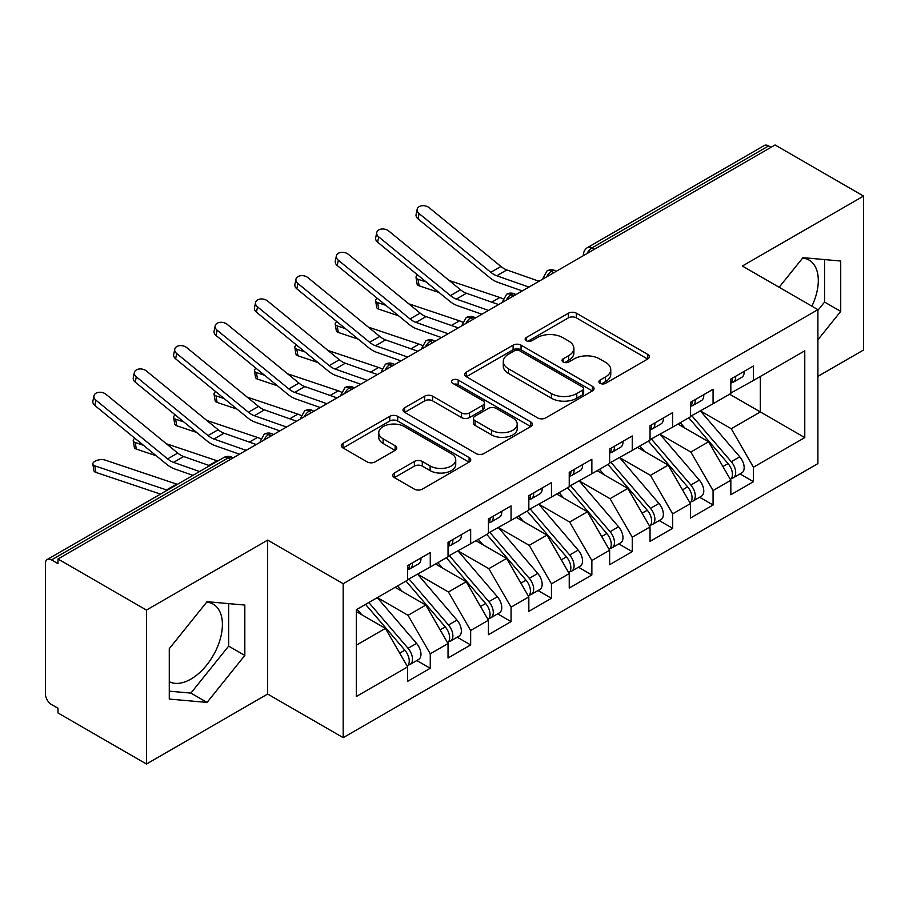 <?xml version="1.0" encoding="UTF-8"?>
<svg xmlns="http://www.w3.org/2000/svg" width="909" height="909" viewBox="0 0 909 909"><rect width="100%" height="100%" fill="white"/><g stroke="black" fill="none" stroke-linecap="round" stroke-linejoin="round"><path stroke-width="1.36" d="M600.054 383.314A3.92 2.261 0 0 0 605.61 383.314L647.742 358.987A5.613 3.238 0 0 0 649.378 356.692A5.613 3.238 0 0 0 647.742 354.408L576.363 313.196A5.613 3.238 0 0 0 568.432 313.196L526.3 337.523A3.92 2.261 0 0 0 525.141 339.125A3.92 2.261 0 0 0 526.3 340.727A3.92 2.261 0 0 0 531.845 340.727L537.299 337.58A17.941 10.363 0 0 1 562.682 337.58L568.625 341.011A17.941 10.363 0 0 1 573.886 348.34A17.941 10.363 0 0 1 568.625 355.669L563.171 358.816A3.92 2.261 0 0 0 562.023 360.418A3.92 2.261 0 0 0 563.171 362.021A3.92 2.261 0 0 0 568.727 362.021L574.181 358.873A17.941 10.363 0 0 1 599.554 358.873L605.508 362.305A17.941 10.363 0 0 1 610.757 369.633A17.941 10.363 0 0 1 605.508 376.951L600.054 380.11A3.92 2.261 0 0 0 598.906 381.712A3.92 2.261 0 0 0 600.054 383.314L600.054 380.11M169.279 681.693A44.564 25.725 120 0 0 190.89 679.114A44.564 25.725 120 0 0 220.001 639.845A44.564 25.725 120 0 0 213.172 604.133A44.564 25.725 120 0 0 206.707 602.122M802.602 258.088A44.564 25.725 -60 0 1 809.067 260.099A44.564 25.725 -60 0 1 811.896 306.185M394.347 472.998A5.613 3.238 0 0 0 392.699 475.293A5.613 3.238 0 0 0 394.347 477.577L414.368 489.144A5.613 3.238 0 0 0 422.299 489.144L469.089 462.124A5.613 3.238 0 0 0 470.737 459.84A5.613 3.238 0 0 0 469.089 457.545L397.71 416.333A5.613 3.238 0 0 0 389.779 416.333L342.988 443.353A5.613 3.238 0 0 0 341.341 445.637A5.613 3.238 0 0 0 342.988 447.932L367.179 461.897A5.613 3.238 0 0 0 375.11 461.897L395.131 450.33A5.613 3.238 0 0 0 396.779 448.046A5.613 3.238 0 0 0 395.131 445.751L383.143 438.831A14.998 8.658 0 0 1 378.746 432.707A14.998 8.658 0 0 1 388.007 424.708A14.998 8.658 0 0 1 404.357 426.582L451.341 453.716A14.998 8.658 0 0 1 455.739 459.84A14.998 8.658 0 0 1 446.478 467.84A14.998 8.658 0 0 1 430.127 465.965L422.299 461.442A5.613 3.238 0 0 0 414.368 461.442L394.347 472.998L394.347 477.577M817.895 376.36L863.55 350.01L863.55 196.06L775.07 144.974L57.971 558.99L57.971 563.66L51.506 559.921A8.567 4.943 -120 0 0 47.223 559.501A8.567 4.943 -120 0 0 45.45 563.421L45.45 694.044A8.567 4.943 -120 0 0 51.506 704.543L57.971 708.27L57.971 712.94L146.451 764.026L267.655 694.044L343.193 737.665L343.193 583.714L267.655 540.105L146.451 610.075L57.971 558.99M863.55 196.06L742.346 266.03L817.895 309.651L343.193 583.714M537.696 417.935A5.613 3.238 0 0 0 545.627 417.935L592.418 390.927A5.613 3.238 0 0 0 594.066 388.632A5.613 3.238 0 0 0 592.418 386.348L521.039 345.136A5.613 3.238 0 0 0 513.108 345.136L466.317 372.145A5.613 3.238 0 0 0 464.669 374.44A5.613 3.238 0 0 0 466.317 376.724L537.696 417.935M454.205 384.155A3.92 2.261 0 0 1 458.181 384.712L458.181 380.042L530.754 421.946A5.613 3.238 0 0 1 532.401 424.23A5.613 3.238 0 0 1 530.754 426.526L483.963 453.534A5.613 3.238 0 0 1 476.032 453.534L404.653 412.334L404.653 407.755A5.613 3.238 0 0 0 403.005 410.039A5.613 3.238 0 0 0 404.653 412.334M404.653 407.755L424.673 396.188A5.613 3.238 0 0 1 432.604 396.188L461.556 412.902A5.613 3.238 0 0 0 469.487 412.902L482.77 405.232A5.613 3.238 0 0 0 484.417 402.937A5.613 3.238 0 0 0 482.77 400.653L452.637 383.257A3.92 2.261 0 0 1 451.489 381.655A3.92 2.261 0 0 1 453.909 379.553A3.92 2.261 0 0 1 458.181 380.042M343.193 737.665L817.895 463.601L817.895 309.651M729.62 394.211L804.772 437.593L804.772 350.817L753.459 380.439L753.459 365.986L730.836 379.042L730.836 393.506L713.065 403.766L713.065 389.302L690.431 402.369L690.431 416.833L672.66 427.094L672.66 412.629L650.037 425.696L650.037 440.149L632.255 450.421L632.255 435.956L609.632 449.023L609.632 463.476L591.861 473.737L591.861 459.284L569.239 472.339L569.239 486.804L551.456 497.064L551.456 482.611L528.833 495.666L528.833 510.131L511.063 520.391L511.063 505.927L488.44 518.994L488.44 533.458L470.657 543.718L470.657 529.254L448.035 542.321L448.035 556.774L430.264 567.046L430.264 552.581L407.641 565.637L407.641 580.101L356.328 609.723L356.328 696.499L407.641 666.876L385.416 628.392L356.328 611.598M804.772 437.593L753.459 467.215L731.245 428.73L700.532 411.004M740.028 473.919L753.459 481.679L753.459 467.215M753.459 481.679L730.836 494.735L730.836 480.27L713.065 490.542L690.84 452.046L660.139 434.32M699.635 497.246L713.065 504.995L713.065 490.542M713.065 504.995L690.431 518.062L690.431 503.597L672.66 513.858L650.435 475.373L619.733 457.647M659.23 520.573L672.66 528.322L672.66 513.858M672.66 528.322L650.037 541.389L650.037 526.925L632.255 537.185L610.041 498.7L579.34 480.975M618.836 543.9L632.255 551.649L632.255 537.185M632.255 551.649L609.632 564.705L609.632 550.252L591.861 560.512L569.636 522.027L538.935 504.302M578.431 567.216L591.861 574.977L591.861 560.512M591.861 574.977L569.239 588.032L569.239 573.579L551.456 583.839L529.243 545.355L498.541 527.618M538.037 590.543L551.456 598.292L551.456 583.839M551.456 598.292L528.833 611.359L528.833 596.895L511.063 607.167L488.837 568.67L458.136 550.945M497.632 613.87L511.063 621.62L511.063 607.167M511.063 621.62L488.44 634.687L488.44 620.222L470.657 630.482L448.444 591.998L417.731 574.272M457.227 637.198L470.657 644.947L470.657 630.482M470.657 644.947L448.035 658.014L448.035 643.549L430.264 653.81L408.039 615.325L377.337 597.599M416.833 660.525L430.264 668.274L430.264 653.81M430.264 668.274L407.641 681.33L407.641 666.876M407.641 579.635L430.264 567.046M356.328 645.185L385.416 628.392M448.035 556.308L470.657 543.718M408.039 615.325L425.821 605.064L395.108 587.339M448.035 643.549L425.821 605.064M488.44 532.992L511.063 520.391M448.444 591.998L466.215 581.737L435.513 564.012M488.44 620.222L466.215 581.737M528.833 509.665L551.456 497.064M488.837 568.67L506.62 558.41L475.907 540.685M528.833 596.895L506.62 558.41M569.239 486.338L591.861 473.737M529.243 545.355L547.013 535.083L516.312 517.357M569.239 573.579L547.013 535.083M609.632 463.011L632.255 450.421M569.636 522.027L587.419 511.767L556.706 494.03M609.632 550.252L587.419 511.767M650.037 439.683L672.66 427.094M610.041 498.7L627.812 488.44L597.111 470.714M650.037 526.925L627.812 488.44M690.431 416.367L713.065 403.766M650.435 475.373L668.217 465.113L637.516 447.387M690.431 503.597L668.217 465.113M771.037 147.315L768.605 145.917L591.964 247.896L594.384 249.305M587.112 253.497A8.567 4.943 120 0 1 591.964 247.896A8.567 4.943 60 0 0 587.68 247.475L764.321 145.485A8.567 4.943 60 0 1 768.605 145.917M730.836 393.04L753.459 380.439M731.245 428.73L760.333 411.936L760.333 376.474L804.772 350.817M690.84 452.046L708.611 441.785L677.909 424.06M730.836 480.27L708.611 441.785M146.451 610.075L146.451 764.026M817.895 339.796L840.723 311.389L840.723 261.031L802.954 257.656L779.138 287.278M267.655 694.044L267.655 540.105M244.828 655.434L244.828 605.064L207.047 601.69L169.279 648.685L169.279 699.055L207.047 702.43L244.828 655.434L228.659 646.106L228.659 603.621M553.786 272.745L551.354 271.337A8.567 4.943 -120 0 0 547.07 270.916A8.567 4.943 -120 0 0 546.979 270.973L542.991 278.222A8.567 4.943 0 0 0 543.071 278.927M513.38 296.061L510.96 294.664A8.567 4.943 -120 0 0 506.677 294.243A8.567 4.943 -120 0 0 506.574 294.3L502.586 301.549A8.567 4.943 0 0 0 502.677 302.254M472.987 319.389L470.555 317.991A8.567 4.943 -120 0 0 466.272 317.571A8.567 4.943 -120 0 0 466.169 317.627L462.192 324.865A8.567 4.943 0 0 0 462.272 325.57M432.582 342.716L430.162 341.318A8.567 4.943 -120 0 0 425.878 340.886A8.567 4.943 -120 0 0 425.776 340.955L421.787 348.192A8.567 4.943 0 0 0 421.878 348.897M392.188 366.043L389.756 364.645A8.567 4.943 -120 0 0 385.473 364.214A8.567 4.943 -120 0 0 385.371 364.282L381.382 371.52A8.567 4.943 0 0 0 381.473 372.224M351.783 389.37L349.363 387.961A8.567 4.943 -120 0 0 345.079 387.541A8.567 4.943 -120 0 0 344.977 387.598L340.989 394.847A8.567 4.943 0 0 0 341.08 395.551M311.378 412.686L308.958 411.288A8.567 4.943 -120 0 0 304.674 410.868A8.567 4.943 -120 0 0 304.572 410.925L300.584 418.174A8.567 4.943 0 0 0 300.674 418.867M270.984 436.013L268.564 434.616A8.567 4.943 -120 0 0 264.269 434.195A8.567 4.943 -120 0 0 264.178 434.252L260.19 441.49A8.567 4.943 0 0 0 260.269 442.194M817.895 310.355L824.565 302.061L824.565 259.588M824.565 302.061L840.723 311.389M169.279 691.17L190.89 693.101L228.659 646.106M190.89 693.101L207.047 702.43M601.622 383.859L605.508 381.621A17.941 10.363 0 0 0 610.757 374.292L610.757 369.633M573.886 348.34L573.886 352.999A17.941 10.363 0 0 1 568.625 360.328L564.739 362.566M647.663 359.032L576.363 317.855A5.613 3.238 0 0 0 568.432 317.855L527.868 341.284M592.35 390.961L521.039 349.795A5.613 3.238 0 0 0 513.108 349.795L466.385 376.769M582.51 390.234A3.92 2.261 0 0 0 583.658 388.632A3.92 2.261 0 0 0 582.51 387.029L519.846 350.851A3.92 2.261 0 0 0 514.301 350.851L508.551 354.18A17.941 10.363 0 0 0 503.291 361.498A17.941 10.363 0 0 0 508.551 368.827L551.377 393.552A17.941 10.363 0 0 0 576.76 393.552L582.51 390.234L582.51 394.904A3.92 2.261 0 0 0 583.658 393.302L583.658 388.632M503.291 361.498L503.291 366.168A17.941 10.363 0 0 0 508.551 373.497L508.551 368.827M582.51 394.904L576.76 398.222A17.941 10.363 0 0 1 551.377 398.222L508.551 373.497M404.732 412.368L424.673 400.858L424.673 396.188M484.417 402.937L484.417 407.607A5.613 3.238 0 0 1 482.77 409.891L469.487 417.561A5.613 3.238 0 0 1 461.556 417.561L432.604 400.858A5.613 3.238 0 0 0 424.673 400.858M458.181 384.712L530.686 426.571M491.599 430.241A14.998 8.658 0 0 0 507.949 432.116A14.998 8.658 0 0 0 517.21 424.117A14.998 8.658 0 0 0 512.812 417.992L496.257 408.436A5.613 3.238 0 0 0 488.326 408.436L475.043 416.106A5.613 3.238 0 0 0 473.396 418.401A5.613 3.238 0 0 0 475.043 420.685L491.599 430.241L491.599 434.911A14.998 8.658 0 0 0 507.949 436.786A14.998 8.658 0 0 0 517.21 428.787L517.21 424.117M473.396 418.401L473.396 423.06A5.613 3.238 0 0 0 475.043 425.355L475.043 420.685M491.599 434.911L475.043 425.355M455.739 459.84L455.739 464.499A14.998 8.658 0 0 1 446.478 472.498A14.998 8.658 0 0 1 430.127 470.623L422.299 466.101A5.613 3.238 0 0 0 414.368 466.101L394.415 477.623M378.746 432.707L378.746 437.365A14.998 8.658 0 0 0 383.143 443.49L383.143 438.831M395.063 450.375L383.143 443.49M469.021 462.17L397.71 421.003A5.613 3.238 0 0 0 389.779 421.003L343.068 447.978M691.999 415.924L731.268 461.704A11.431 6.602 60 0 1 735.688 472.566A11.431 6.602 60 0 1 733.313 477.793L741.801 472.896A11.431 6.602 -120 0 0 744.164 467.669A11.431 6.602 -120 0 0 739.756 456.807L700.487 411.027M733.313 477.793A11.431 6.602 60 0 1 731.472 478.327M688.772 417.788L728.041 463.579A11.431 6.602 60 0 1 732.449 474.43A11.431 6.602 60 0 1 730.381 479.475M439.058 292.505L419.106 285.812A7.147 3.193 170.7 0 1 417.106 284.051L416.038 277.495A7.147 3.193 -9.3 0 0 418.038 279.256L426.241 282.006M417.663 274.984A7.147 3.193 -9.3 0 0 416.038 277.495M684.943 428.116L680.284 422.696M449.16 280.483L499.848 297.493A28.565 16.498 60 0 1 503.018 298.856M730.836 383.484A11.431 6.602 -120 0 0 732.449 378.826A11.431 6.602 -120 0 0 732.427 378.121M731.472 382.712A11.431 6.602 -120 0 0 733.313 382.189A11.431 6.602 -120 0 0 735.688 376.951A11.431 6.602 -120 0 0 735.665 376.258M744.141 371.361A11.431 6.602 60 0 1 744.164 372.054A11.431 6.602 60 0 1 741.801 377.292L733.313 382.189M539.026 281.256L506.858 269.939A21.134 12.203 60 0 1 500.927 266.462L429.207 207.729A7.147 4.886 11.4 0 0 421.946 205.729A7.147 4.886 11.4 0 0 417.163 209.229A7.147 4.886 11.4 0 0 419.106 213.558L418.038 218.876A7.147 4.886 -168.6 0 1 416.083 214.547L417.163 209.229M528.924 287.085L496.757 275.768A21.134 12.203 60 0 1 490.826 272.302L419.106 213.558M418.038 218.876L489.746 277.609A28.565 16.498 -120 0 0 497.757 282.301L522.277 290.925M651.605 439.252L690.874 485.031A11.431 6.602 60 0 1 695.283 495.894A11.431 6.602 60 0 1 692.919 501.12L701.396 496.223A11.431 6.602 -120 0 0 703.771 490.996A11.431 6.602 -120 0 0 699.362 480.134L660.082 434.354M692.919 501.12A11.431 6.602 60 0 1 691.067 501.654M648.367 441.115L687.636 486.894A11.431 6.602 60 0 1 692.056 497.757A11.431 6.602 60 0 1 689.976 502.802M398.653 315.832L378.712 309.14A7.147 3.193 170.7 0 1 376.712 307.378L375.633 300.822A7.147 3.193 -9.3 0 0 377.633 302.583L385.836 305.333M377.258 298.3A7.147 3.193 -9.3 0 0 375.633 300.822M644.538 451.443L639.879 446.012M408.755 303.799L459.454 320.82A28.565 16.498 60 0 1 462.624 322.184M611.2 462.579L650.469 508.358A11.431 6.602 60 0 1 654.889 519.221A11.431 6.602 60 0 1 652.514 524.448L661.002 519.55A11.431 6.602 -120 0 0 663.365 514.324A11.431 6.602 -120 0 0 658.957 503.461L619.688 457.682M652.514 524.448A11.431 6.602 60 0 1 650.674 524.982M607.973 464.442L647.242 510.222A11.431 6.602 60 0 1 651.651 521.084A11.431 6.602 60 0 1 649.571 526.129M358.26 339.159L338.307 332.455A7.147 3.193 170.7 0 1 336.307 330.706L335.239 324.149A7.147 3.193 -9.3 0 0 337.228 325.899L345.443 328.66M336.853 321.627A7.147 3.193 -9.3 0 0 335.239 324.149M604.144 474.771L599.486 469.339M368.361 327.126L419.049 344.147A28.565 16.498 60 0 1 422.219 345.511M570.795 485.906L610.075 531.685A11.431 6.602 60 0 1 614.484 542.537A11.431 6.602 60 0 1 612.121 547.775L620.597 542.878A11.431 6.602 -120 0 0 622.972 537.639A11.431 6.602 -120 0 0 618.552 526.788L579.283 481.009M612.121 547.775A11.431 6.602 60 0 1 610.269 548.297M567.568 487.769L606.837 533.549A11.431 6.602 60 0 1 611.257 544.411A11.431 6.602 60 0 1 609.178 549.456M317.855 362.486L297.913 355.783A7.147 3.193 170.7 0 1 295.914 354.021L294.834 347.465A7.147 3.193 -9.3 0 0 296.834 349.226L305.038 351.988M296.459 344.954A7.147 3.193 -9.3 0 0 294.834 347.465M563.739 498.098L559.08 492.667M327.956 350.454L378.655 367.475A28.565 16.498 60 0 1 381.814 368.827M530.402 509.222L569.67 555.001A11.431 6.602 60 0 1 574.079 565.864A11.431 6.602 60 0 1 571.716 571.102L580.203 566.193A11.431 6.602 -120 0 0 582.567 560.967A11.431 6.602 -120 0 0 578.158 550.104L538.889 504.325M571.716 571.102A11.431 6.602 60 0 1 569.863 571.625M527.163 511.097L566.443 556.876A11.431 6.602 60 0 1 570.852 567.727A11.431 6.602 60 0 1 568.773 572.772M277.461 385.802L257.508 379.11A7.147 3.193 170.7 0 1 255.509 377.349L254.44 370.792A7.147 3.193 -9.3 0 0 256.429 372.554L264.644 375.303M256.054 368.281A7.147 3.193 -9.3 0 0 254.44 370.792M523.345 521.414L518.687 515.994M287.562 373.781L338.25 390.79A28.565 16.498 60 0 1 341.42 392.154M690.431 406.812A11.431 6.602 -120 0 0 692.056 402.142A11.431 6.602 -120 0 0 692.033 401.448M691.067 406.039A11.431 6.602 -120 0 0 692.919 405.505A11.431 6.602 -120 0 0 695.283 400.278A11.431 6.602 -120 0 0 695.26 399.585M703.748 394.688A11.431 6.602 60 0 1 703.771 395.381A11.431 6.602 60 0 1 701.396 400.608L692.919 405.505M498.632 304.583L466.453 293.255A21.134 12.203 60 0 1 460.522 289.789L388.813 231.056A7.147 4.886 11.4 0 0 381.541 229.045A7.147 4.886 11.4 0 0 376.758 232.556A7.147 4.886 11.4 0 0 378.712 236.885L377.633 242.203A7.147 4.886 -168.6 0 1 375.678 237.863L376.758 232.556M488.531 310.412L456.352 299.095A21.134 12.203 60 0 1 450.432 295.618L378.712 236.885M377.633 242.203L449.353 300.936A28.565 16.498 -120 0 0 457.363 305.629L481.884 314.253M650.037 430.139A11.431 6.602 -120 0 0 651.651 425.469A11.431 6.602 -120 0 0 651.628 424.776M650.674 429.366A11.431 6.602 -120 0 0 652.514 428.832A11.431 6.602 -120 0 0 654.889 423.605A11.431 6.602 -120 0 0 654.866 422.912M663.343 418.004A11.431 6.602 60 0 1 663.365 418.708A11.431 6.602 60 0 1 661.002 423.935L652.514 428.832M458.227 327.91L426.06 316.582A21.134 12.203 60 0 1 420.128 313.116L348.408 254.372A7.147 4.886 11.4 0 0 341.148 252.372A7.147 4.886 11.4 0 0 336.364 255.872A7.147 4.886 11.4 0 0 338.307 260.213L337.228 265.519A7.147 4.886 -168.6 0 1 335.285 261.19L336.364 255.872M448.126 333.739L415.958 322.411A21.134 12.203 60 0 1 410.027 318.945L338.307 260.213M337.228 265.519L408.948 324.263A28.565 16.498 -120 0 0 416.958 328.944L441.479 337.58M609.632 453.455A11.431 6.602 -120 0 0 611.257 448.796A11.431 6.602 -120 0 0 611.234 448.103M610.269 452.693A11.431 6.602 -120 0 0 612.121 452.159A11.431 6.602 -120 0 0 614.484 446.933A11.431 6.602 -120 0 0 614.461 446.228M622.949 441.331A11.431 6.602 60 0 1 622.972 442.035A11.431 6.602 60 0 1 620.597 447.262L612.121 452.159M417.833 351.238L385.655 339.909A21.134 12.203 60 0 1 379.723 336.444L308.003 277.7A7.147 4.886 11.4 0 0 300.743 275.7A7.147 4.886 11.4 0 0 295.959 279.199A7.147 4.886 11.4 0 0 297.913 283.528L296.834 288.846A7.147 4.886 -168.6 0 1 294.88 284.517L295.959 279.199M407.732 357.067L375.553 345.738A21.134 12.203 60 0 1 369.622 342.273L297.913 283.528M296.834 288.846L368.554 347.59A28.565 16.498 -120 0 0 376.565 352.272L401.085 360.907M569.239 476.782A11.431 6.602 -120 0 0 570.852 472.123A11.431 6.602 -120 0 0 570.829 471.419M569.863 476.009A11.431 6.602 -120 0 0 571.716 475.487A11.431 6.602 -120 0 0 574.079 470.248A11.431 6.602 -120 0 0 574.068 469.555M582.544 464.658A11.431 6.602 60 0 1 582.567 465.351A11.431 6.602 60 0 1 580.203 470.589L571.716 475.487M377.428 374.553L345.25 363.236A21.134 12.203 60 0 1 339.33 359.771L267.61 301.027A7.147 4.886 11.4 0 0 260.349 299.027A7.147 4.886 11.4 0 0 255.554 302.527A7.147 4.886 11.4 0 0 257.508 306.856L256.429 312.173A7.147 4.886 -168.6 0 1 254.486 307.844L255.554 302.527M367.327 380.394L335.16 369.065A21.134 12.203 60 0 1 329.228 365.6L257.508 306.856M256.429 312.173L328.149 370.917A28.565 16.498 -120 0 0 336.16 375.599L360.68 384.223M489.996 532.549L529.277 578.329A11.431 6.602 60 0 1 533.685 589.191A11.431 6.602 60 0 1 531.322 594.418L539.798 589.521A11.431 6.602 -120 0 0 542.173 584.294A11.431 6.602 -120 0 0 537.753 573.431L498.484 527.652M531.322 594.418A11.431 6.602 60 0 1 529.47 594.952M486.769 534.412L526.038 580.192A11.431 6.602 60 0 1 530.447 591.055A11.431 6.602 60 0 1 528.379 596.099M237.056 409.13L217.103 402.437A7.147 3.193 170.7 0 1 215.115 400.676L214.035 394.12A7.147 3.193 -9.3 0 0 216.035 395.881L224.239 398.631M215.66 391.609A7.147 3.193 -9.3 0 0 214.035 394.12M482.94 544.741L478.282 539.31M247.157 397.108L297.857 414.118A28.565 16.498 60 0 1 301.015 415.481M528.833 500.109A11.431 6.602 -120 0 0 530.447 495.439A11.431 6.602 -120 0 0 530.436 494.746M529.47 499.336A11.431 6.602 -120 0 0 531.322 498.814A11.431 6.602 -120 0 0 533.685 493.576A11.431 6.602 -120 0 0 533.663 492.883M542.15 487.985A11.431 6.602 60 0 1 542.173 488.678A11.431 6.602 60 0 1 539.798 493.917L531.322 498.814M337.034 397.881L304.856 386.564A21.134 12.203 60 0 1 298.925 383.087L227.205 324.354A7.147 4.886 11.4 0 0 219.944 322.354A7.147 4.886 11.4 0 0 215.16 325.854A7.147 4.886 11.4 0 0 217.103 330.183L216.035 335.501A7.147 4.886 -168.6 0 1 214.081 331.16L215.16 325.854M326.933 403.71L294.755 392.393A21.134 12.203 60 0 1 288.823 388.927L217.103 330.183M216.035 335.501L287.755 394.233A28.565 16.498 -120 0 0 295.766 398.926L320.286 407.55M449.603 555.876L488.872 601.656A11.431 6.602 60 0 1 493.28 612.518A11.431 6.602 60 0 1 490.917 617.745L499.405 612.848A11.431 6.602 -120 0 0 501.768 607.621A11.431 6.602 -120 0 0 497.359 596.759L458.079 550.979M490.917 617.745A11.431 6.602 60 0 1 489.065 618.279M446.364 557.74L485.645 603.519A11.431 6.602 60 0 1 490.053 614.382A11.431 6.602 60 0 1 487.974 619.427M196.662 432.457L176.71 425.764A7.147 3.193 170.7 0 1 174.71 424.003L173.63 417.447A7.147 3.193 -9.3 0 0 175.63 419.197L183.834 421.958M175.255 414.924A7.147 3.193 -9.3 0 0 173.63 417.447M442.535 568.068L437.888 562.637M206.752 420.424L257.452 437.445A28.565 16.498 60 0 1 260.622 438.808M409.198 579.203L448.478 624.983A11.431 6.602 60 0 1 452.887 635.846A11.431 6.602 60 0 1 450.512 641.072L459 636.175A11.431 6.602 -120 0 0 461.363 630.937A11.431 6.602 -120 0 0 456.954 620.086L417.686 574.306M450.512 641.072A11.431 6.602 60 0 1 448.671 641.595M405.971 581.067L445.24 626.846A11.431 6.602 60 0 1 449.648 637.709A11.431 6.602 60 0 1 447.58 642.754M156.257 455.784L136.305 449.08A7.147 3.193 170.7 0 1 134.316 447.319L133.237 440.763A7.147 3.193 -9.3 0 0 135.236 442.524L143.44 445.285M134.862 438.252A7.147 3.193 -9.3 0 0 133.237 440.763M402.142 591.395L397.483 585.964M166.358 443.751L217.046 460.772A28.565 16.498 60 0 1 217.785 461.033M368.804 602.519L408.073 648.31A11.431 6.602 60 0 1 412.481 659.161A11.431 6.602 60 0 1 410.118 664.399L418.606 659.502A11.431 6.602 -120 0 0 420.969 654.264A11.431 6.602 -120 0 0 416.561 643.402L377.28 597.622M410.118 664.399A11.431 6.602 60 0 1 408.266 664.922M365.566 604.394L404.846 650.174A11.431 6.602 60 0 1 409.255 661.036A11.431 6.602 60 0 1 407.175 666.081M160.518 494.098L95.911 472.407A7.147 3.193 170.7 0 1 93.911 470.646L92.832 464.09A7.147 3.193 -9.3 0 0 94.831 465.851L166.552 489.928A28.565 16.498 60 0 1 167.279 490.19M177.38 484.361A28.565 16.498 60 0 0 176.653 484.099L104.933 460.022A7.147 3.193 -9.3 0 0 96.979 460.374A7.147 3.193 -9.3 0 0 92.832 464.09M361.737 614.711L357.089 609.291M488.44 523.436A11.431 6.602 -120 0 0 490.053 518.766A11.431 6.602 -120 0 0 490.031 518.073M489.065 522.664A11.431 6.602 -120 0 0 490.917 522.13A11.431 6.602 -120 0 0 493.28 516.903A11.431 6.602 -120 0 0 493.257 516.21M501.745 511.312A11.431 6.602 60 0 1 501.768 512.006A11.431 6.602 60 0 1 499.405 517.232L490.917 522.13M296.629 421.208L264.451 409.879A21.134 12.203 60 0 1 258.531 406.414L186.811 347.681A7.147 4.886 11.4 0 0 179.55 345.67A7.147 4.886 11.4 0 0 174.755 349.181A7.147 4.886 11.4 0 0 176.71 353.51L175.63 358.828A7.147 4.886 -168.6 0 1 173.687 354.487L174.755 349.181M286.528 427.037L254.35 415.72A21.134 12.203 60 0 1 248.43 412.243L176.71 353.51M175.63 358.828L247.35 417.561A28.565 16.498 -120 0 0 255.361 422.253L279.881 430.877M448.035 546.764A11.431 6.602 -120 0 0 449.648 542.094A11.431 6.602 -120 0 0 449.625 541.4M448.671 545.991A11.431 6.602 -120 0 0 450.512 545.457A11.431 6.602 -120 0 0 452.887 540.23A11.431 6.602 -120 0 0 452.864 539.526M461.352 534.628A11.431 6.602 60 0 1 461.363 535.333A11.431 6.602 60 0 1 459 540.56L450.512 545.457M256.224 444.535L224.057 433.207A21.134 12.203 60 0 1 218.126 429.741L146.406 370.997A7.147 4.886 11.4 0 0 139.145 368.997A7.147 4.886 11.4 0 0 134.362 372.497A7.147 4.886 11.4 0 0 136.305 376.837L135.236 382.144A7.147 4.886 -168.6 0 1 133.282 377.814L134.362 372.497M246.134 450.364L213.956 439.036A21.134 12.203 60 0 1 208.025 435.57L136.305 376.837M135.236 382.144L206.957 440.888A28.565 16.498 -120 0 0 214.956 445.569L239.476 454.205M407.641 570.079A11.431 6.602 -120 0 0 409.255 565.421A11.431 6.602 -120 0 0 409.232 564.716M408.266 569.318A11.431 6.602 -120 0 0 410.118 568.784A11.431 6.602 -120 0 0 412.481 563.557A11.431 6.602 -120 0 0 412.459 562.853M420.947 557.956A11.431 6.602 60 0 1 420.969 558.649A11.431 6.602 60 0 1 418.606 563.887L410.118 568.784M209.695 465.703L183.652 456.534A21.134 12.203 60 0 1 177.732 453.068L106.012 394.324A7.147 4.886 11.4 0 0 98.74 392.324A7.147 4.886 11.4 0 0 93.957 395.824A7.147 4.886 11.4 0 0 95.911 400.153L94.831 405.471A7.147 4.886 -168.6 0 1 92.888 401.142L93.957 395.824M199.594 471.532L173.551 462.363A21.134 12.203 60 0 1 167.631 458.897L95.911 400.153M94.831 405.471L166.552 464.215A28.565 16.498 -120 0 0 174.562 468.896L192.947 475.373M230.579 459.34L228.159 457.943L51.506 559.921M233.09 457.886L232.443 457.511A8.567 4.943 120 0 0 228.159 457.943A8.567 4.943 -120 0 0 223.875 457.511L47.223 559.501M556.297 271.291L555.649 270.916A8.567 4.943 120 0 0 551.354 271.337A8.567 4.943 120 0 0 546.707 276.825M583.396 255.645L583.396 254.895A8.567 4.943 0 0 0 583.476 255.599M515.892 294.618L515.244 294.243A8.567 4.943 120 0 0 510.96 294.664A8.567 4.943 120 0 0 506.313 300.152M475.498 317.945L474.839 317.571A8.567 4.943 120 0 0 470.555 317.991A8.567 4.943 120 0 0 465.908 323.479M435.093 341.261L434.445 340.886A8.567 4.943 120 0 0 430.162 341.318A8.567 4.943 120 0 0 425.514 346.795M394.688 364.589L394.04 364.214A8.567 4.943 120 0 0 389.756 364.645A8.567 4.943 120 0 0 385.109 370.122M354.294 387.916L353.646 387.541A8.567 4.943 120 0 0 349.363 387.961A8.567 4.943 120 0 0 344.716 393.449M313.889 411.243L313.241 410.868A8.567 4.943 120 0 0 308.958 411.288A8.567 4.943 120 0 0 304.31 416.776M273.495 434.57L272.848 434.195A8.567 4.943 120 0 0 268.564 434.616A8.567 4.943 120 0 0 263.905 440.092M605.508 381.621L605.508 376.951M563.171 362.021L563.171 358.816M568.625 360.328L568.625 355.669M526.3 340.727L526.3 337.523M568.432 317.855L568.432 313.196M576.363 317.855L576.363 313.196M647.742 358.987L647.742 354.408M466.317 376.724L466.317 372.145M513.108 349.795L513.108 345.136M521.039 349.795L521.039 345.136M592.418 390.927L592.418 386.348M551.377 398.222L551.377 393.552M576.76 398.222L576.76 393.552M432.604 400.858L432.604 396.188M461.556 417.561L461.556 412.902M469.487 417.561L469.487 412.902M482.77 409.891L482.77 405.232M530.754 426.526L530.754 421.946M414.368 466.101L414.368 461.442M422.299 466.101L422.299 461.442M430.127 470.623L430.127 465.965M395.131 450.33L395.131 445.751M342.988 447.932L342.988 443.353M389.779 421.003L389.779 416.333M397.71 421.003L397.71 416.333M469.089 462.124L469.089 457.545M418.038 279.256L419.106 285.812M728.041 463.579L722.905 466.533M739.756 456.807L731.268 461.704M499.848 297.493L491.758 302.163M496.757 275.768L506.858 269.939M490.826 272.302L500.927 266.462M377.633 302.583L378.712 309.14M687.636 486.894L682.5 489.86M699.362 480.134L690.874 485.031M459.454 320.82L451.364 325.49M337.228 325.899L338.307 332.455M647.242 510.222L642.106 513.187M658.957 503.461L650.469 508.358M419.049 344.147L410.959 348.817M296.834 349.226L297.913 355.783M606.837 533.549L601.701 536.515M618.552 526.788L610.075 531.685M378.655 367.475L370.565 372.145M256.429 372.554L257.508 379.11M566.443 556.876L561.308 559.842M578.158 550.104L569.67 555.001M338.25 390.79L330.16 395.46M456.352 299.095L466.453 293.255M450.432 295.618L460.522 289.789M415.958 322.411L426.06 316.582M410.027 318.945L420.128 313.116M375.553 345.738L385.655 339.909M369.622 342.273L379.723 336.444M335.16 369.065L345.25 363.236M329.228 365.6L339.33 359.771M216.035 395.881L217.103 402.437M526.038 580.192L520.902 583.158M537.753 573.431L529.277 578.329M297.857 414.118L289.766 418.788M294.755 392.393L304.856 386.564M288.823 388.927L298.925 383.087M175.63 419.197L176.71 425.764M485.645 603.519L480.509 606.485M497.359 596.759L488.872 601.656M257.452 437.445L249.361 442.115M135.236 442.524L136.305 449.08M445.24 626.846L440.104 629.812M456.954 620.086L448.478 624.983M217.046 460.772L208.968 465.442M94.831 465.851L95.911 472.407M404.846 650.174L399.71 653.139M416.561 643.402L408.073 648.31M176.653 484.099L166.552 489.928M254.35 415.72L264.451 409.879M248.43 412.243L258.531 406.414M213.956 439.036L224.057 433.207M208.025 435.57L218.126 429.741M173.551 462.363L183.652 456.534M167.631 458.897L177.732 453.068M555.649 270.916A8.567 8.567 0 0 0 547.07 270.916M587.68 247.475A8.567 8.567 0 0 0 583.396 254.895M515.244 294.243A8.567 8.567 0 0 0 506.677 294.243M542.991 278.222L542.991 278.972M474.839 317.571A8.567 8.567 0 0 0 466.272 317.571M502.586 301.549L502.586 302.299M434.445 340.886A8.567 8.567 0 0 0 425.878 340.886M462.192 324.865L462.192 325.627M394.04 364.214A8.567 8.567 0 0 0 385.473 364.214M421.787 348.192L421.787 348.942M353.646 387.541A8.567 8.567 0 0 0 345.079 387.541M381.382 371.52L381.382 372.27M313.241 410.868A8.567 8.567 0 0 0 304.674 410.868M340.989 394.847L340.989 395.597M272.848 434.195A8.567 8.567 0 0 0 264.269 434.195M300.584 418.174L300.584 418.924M232.443 457.511A8.567 8.567 0 0 0 223.875 457.511M260.19 441.49L260.19 442.251"/></g></svg>
